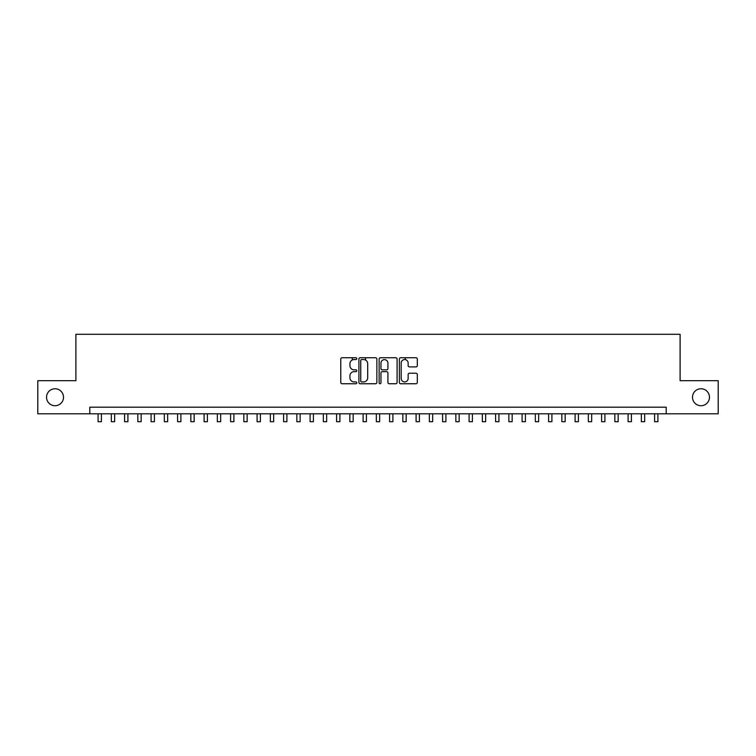 <?xml version="1.0" encoding="UTF-8"?>
<svg xmlns="http://www.w3.org/2000/svg" width="756" height="756" viewBox="0 0 756 756"><rect width="100%" height="100%" fill="white"/><g stroke="black" fill="none" stroke-linecap="round" stroke-linejoin="round"><path stroke-width="1.13" d="M356.804 358.646A0.907 0.907 0 0 0 355.887 357.739L342.071 357.739A1.304 1.304 0 0 0 340.767 359.043L340.767 382.451A1.304 1.304 0 0 0 342.071 383.755L355.887 383.755A0.907 0.907 0 0 0 356.804 382.838A0.907 0.907 0 0 0 355.887 381.931L354.101 381.931A4.158 4.158 0 0 1 349.943 377.773L349.943 375.817A4.158 4.158 0 0 1 354.101 371.659L355.887 371.659A0.907 0.907 0 0 0 356.804 370.742A0.907 0.907 0 0 0 355.887 369.835L354.101 369.835A4.158 4.158 0 0 1 349.943 365.677L349.943 363.721A4.158 4.158 0 0 1 354.101 359.563L355.887 359.563A0.907 0.907 0 0 0 356.804 358.646M692.496 397.25A8.477 8.477 0 0 0 700.973 405.726A8.477 8.477 0 0 0 709.459 397.25A8.477 8.477 0 0 0 700.973 388.764A8.477 8.477 0 0 0 692.496 397.25M46.541 397.25A8.477 8.477 0 0 0 55.027 405.726A8.477 8.477 0 0 0 63.504 397.25A8.477 8.477 0 0 0 55.027 388.764A8.477 8.477 0 0 0 46.541 397.25M416.008 366.906A1.304 1.304 0 0 0 417.312 365.611L417.312 359.043A1.304 1.304 0 0 0 416.008 357.739L400.661 357.739A1.304 1.304 0 0 0 399.366 359.043L399.366 382.451A1.304 1.304 0 0 0 400.661 383.755L416.008 383.755A1.304 1.304 0 0 0 417.312 382.451L417.312 374.513A1.304 1.304 0 0 0 416.008 373.218L409.44 373.218A1.304 1.304 0 0 0 408.145 374.513L408.145 378.454A3.478 3.478 0 0 1 404.658 381.931A3.478 3.478 0 0 1 401.181 378.454L401.181 363.041A3.478 3.478 0 0 1 404.658 359.563A3.478 3.478 0 0 1 408.145 363.041L408.145 365.611A1.304 1.304 0 0 0 409.44 366.906L416.008 366.906M89.803 413.806L37.8 413.806L37.8 380.684L75.893 380.684L75.893 334.303L680.107 334.303L680.107 380.684L718.2 380.684L718.2 413.806L666.197 413.806L666.197 407.182L89.803 407.182L89.803 413.806L666.197 413.806M376.866 359.043A1.304 1.304 0 0 0 375.562 357.739L360.215 357.739A1.304 1.304 0 0 0 358.911 359.043L358.911 382.451A1.304 1.304 0 0 0 360.215 383.755L375.562 383.755A1.304 1.304 0 0 0 376.866 382.451L376.866 359.043M380.438 357.739L395.785 357.739A1.304 1.304 0 0 1 397.089 359.043L397.089 382.451A1.304 1.304 0 0 1 395.785 383.755L389.217 383.755A1.304 1.304 0 0 1 387.913 382.451L387.913 372.954A1.304 1.304 0 0 0 386.618 371.659L382.262 371.659A1.304 1.304 0 0 0 380.958 372.954L380.958 382.838A0.907 0.907 0 0 1 380.051 383.755A0.907 0.907 0 0 1 379.134 382.838L379.134 359.043A1.304 1.304 0 0 1 380.438 357.739M361.642 359.563A0.907 0.907 0 0 0 360.735 360.47L360.735 381.024A0.907 0.907 0 0 0 361.642 381.931L363.532 381.931A4.158 4.158 0 0 0 367.69 377.773L367.69 363.721A4.158 4.158 0 0 0 363.532 359.563L361.642 359.563M387.913 363.107A3.478 3.478 0 0 0 384.435 359.629A3.478 3.478 0 0 0 380.958 363.107L380.958 368.531A1.304 1.304 0 0 0 382.262 369.835L386.618 369.835A1.304 1.304 0 0 0 387.913 368.531L387.913 363.107M98.091 413.806L98.091 421.697L101.398 421.697L101.398 413.806M111.34 413.806L111.34 421.697L114.647 421.697L114.647 413.806M124.589 413.806L124.589 421.697L127.906 421.697L127.906 413.806M137.838 413.806L137.838 421.697L141.155 421.697L141.155 413.806M151.087 413.806L151.087 421.697L154.404 421.697L154.404 413.806M164.335 413.806L164.335 421.697L167.652 421.697L167.652 413.806M177.594 413.806L177.594 421.697L180.901 421.697L180.901 413.806M190.843 413.806L190.843 421.697L194.15 421.697L194.15 413.806M204.092 413.806L204.092 421.697L207.399 421.697L207.399 413.806M217.341 413.806L217.341 421.697L220.657 421.697L220.657 413.806M230.589 413.806L230.589 421.697L233.906 421.697L233.906 413.806M243.838 413.806L243.838 421.697L247.155 421.697L247.155 413.806M257.087 413.806L257.087 421.697L260.404 421.697L260.404 413.806M270.346 413.806L270.346 421.697L273.653 421.697L273.653 413.806M283.594 413.806L283.594 421.697L286.902 421.697L286.902 413.806M296.843 413.806L296.843 421.697L300.151 421.697L300.151 413.806M310.092 413.806L310.092 421.697L313.409 421.697L313.409 413.806M323.341 413.806L323.341 421.697L326.658 421.697L326.658 413.806M336.59 413.806L336.59 421.697L339.907 421.697L339.907 413.806M352.296 359.969L352.296 357.739M349.839 413.806L349.839 421.697L353.156 421.697L353.156 413.806M365.545 360.083L365.545 357.739M363.097 413.806L363.097 421.697L366.405 421.697L366.405 413.806M376.346 413.806L376.346 421.697L379.654 421.697L379.654 413.806M389.595 413.806L389.595 421.697L392.903 421.697L392.903 413.806M405.292 359.62L405.292 357.739M402.844 413.806L402.844 421.697L406.161 421.697L406.161 413.806M416.093 413.806L416.093 421.697L419.41 421.697L419.41 413.806M429.342 413.806L429.342 421.697L432.659 421.697L432.659 413.806M442.591 413.806L442.591 421.697L445.908 421.697L445.908 413.806M455.849 413.806L455.849 421.697L459.157 421.697L459.157 413.806M469.098 413.806L469.098 421.697L472.405 421.697L472.405 413.806M482.347 413.806L482.347 421.697L485.654 421.697L485.654 413.806M495.596 413.806L495.596 421.697L498.913 421.697L498.913 413.806M508.845 413.806L508.845 421.697L512.162 421.697L512.162 413.806M522.094 413.806L522.094 421.697L525.411 421.697L525.411 413.806M535.342 413.806L535.342 421.697L538.659 421.697L538.659 413.806M548.601 413.806L548.601 421.697L551.908 421.697L551.908 413.806M561.85 413.806L561.85 421.697L565.157 421.697L565.157 413.806M575.099 413.806L575.099 421.697L578.406 421.697L578.406 413.806M588.348 413.806L588.348 421.697L591.664 421.697L591.664 413.806M601.596 413.806L601.596 421.697L604.913 421.697L604.913 413.806M614.845 413.806L614.845 421.697L618.162 421.697L618.162 413.806M628.094 413.806L628.094 421.697L631.411 421.697L631.411 413.806M641.353 413.806L641.353 421.697L644.66 421.697L644.66 413.806M654.601 413.806L654.601 421.697L657.909 421.697L657.909 413.806"/></g></svg>
